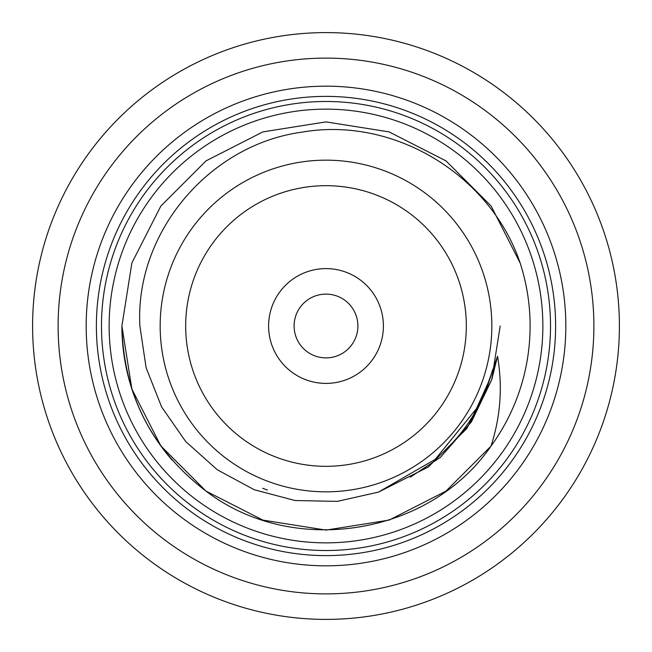 <?xml version="1.0" encoding="UTF-8"?>
<svg xmlns="http://www.w3.org/2000/svg" width="652" height="652" viewBox="0 0 652 652"><rect width="100%" height="100%" fill="white"/><g stroke="black" fill="none" stroke-linecap="round" stroke-linejoin="round"><path stroke-width="0.98" d="M268.6 326A57.4 57.4 0 0 1 326 268.6A57.4 57.4 0 0 1 383.4 326A57.4 57.4 0 0 1 326 383.4A57.4 57.4 0 0 1 268.6 326M357.891 326A31.891 31.891 0 0 0 326 294.109A31.891 31.891 0 0 0 294.109 326A31.891 31.891 0 0 0 326 357.891A31.891 31.891 0 0 0 357.891 326M491.005 446.131C500.557 416.612 502.741 386.669 497.541 356.302L488.364 382.398L476.416 408.69L435.177 459.391L378.445 492.113L337.337 501.372L295.079 500.524L254.239 489.742L217.214 469.725L185.738 441.567L161.582 406.881L146.105 367.72L139.878 326C134.834 232.357 209.553 144.638 301.876 132.16C393.898 116.048 490.451 174.866 520.182 263.123L491.127 206.032L445.968 160.873L389.073 131.883L326 121.9L262.927 131.883L206.032 160.873L160.873 206.032L131.883 262.927L121.9 326L131.883 262.927L160.873 206.032L206.032 160.873L262.927 131.883L326 121.9L389.073 131.883L445.968 160.873L491.127 206.032L520.182 263.123L491.127 206.032L445.968 160.873L389.073 131.883L326 121.9L262.927 131.883L206.032 160.873L160.873 206.032L131.883 262.927L121.9 326L131.883 389.073L160.873 445.968L206.032 491.127L262.927 520.117L326 530.1L389.073 520.117L445.968 491.127L491.005 446.131L445.968 491.127L389.073 520.117L326 530.1L262.927 520.117L206.032 491.127L160.873 445.968L131.883 389.073L121.9 326L131.883 389.073L160.873 445.968L206.032 491.127L262.927 520.117L326 530.1L389.073 520.117L445.968 491.127L491.005 446.131L445.968 491.127L389.073 520.117L326 530.1L262.927 520.117L206.032 491.127L160.873 445.968L131.883 389.073L121.9 326L131.883 262.927L160.873 206.032L206.032 160.873L262.927 131.883L326 121.9L389.073 131.883L445.968 160.873L491.127 206.032L520.182 263.123A204.1 204.1 0 0 1 491.005 446.131C429.138 535.944 292.552 557.411 206.032 491.127C151.631 449.513 123.587 394.476 121.9 326A204.1 204.1 0 0 0 170.742 458.495L172.193 460.165M542.863 326A216.863 216.863 0 0 1 326 542.863A216.863 216.863 0 0 1 109.137 326A216.863 216.863 0 0 1 326 109.137A216.863 216.863 0 0 1 542.863 326M619.4 326A293.4 293.4 0 0 1 326 619.4A293.4 293.4 0 0 1 32.6 326A293.4 293.4 0 0 1 326 32.6A293.4 293.4 0 0 1 619.4 326A293.4 293.4 0 0 0 326 32.6A293.4 293.4 0 0 0 32.6 326M491.836 326A165.836 165.836 0 0 1 326 491.836A165.836 165.836 0 0 1 160.164 326A165.836 165.836 0 0 1 326 160.164A165.836 165.836 0 0 1 491.836 326A165.836 165.836 0 0 0 326 160.164A165.836 165.836 0 0 0 160.164 326M121.9 326L131.883 262.927M86.178 326A239.822 239.822 0 0 1 326 86.178A239.822 239.822 0 0 1 565.822 326A239.822 239.822 0 0 1 326 565.822A239.822 239.822 0 0 1 86.178 326M96.382 326A229.618 229.618 0 0 1 326 96.382A229.618 229.618 0 0 1 555.618 326A229.618 229.618 0 0 1 326 555.618A229.618 229.618 0 0 1 96.382 326M410.198 477.215L440.467 457.305L471.404 421.925L491.673 379.831L500.198 326M441.453 453.784A172.209 172.209 0 0 0 492.407 370.344A172.209 172.209 0 0 1 441.453 453.784M58.109 326A267.89 267.89 0 0 0 326 593.89A267.89 267.89 0 0 0 593.89 326A267.89 267.89 0 0 0 326 58.109A267.89 267.89 0 0 0 58.109 326M185.681 326A140.319 140.319 0 0 0 326 466.319A140.319 140.319 0 0 0 466.319 326A140.319 140.319 0 0 0 326 185.681A140.319 140.319 0 0 0 185.681 326M101.484 326A224.516 224.516 0 0 1 326 101.484A224.516 224.516 0 0 1 550.516 326A224.516 224.516 0 0 1 326 550.516A224.516 224.516 0 0 1 101.484 326M267.361 490.027L262.658 488.275M497.541 356.302L491.673 379.831L466.93 428.388L428.388 466.93L378.445 492.113M476.416 408.69L474.159 412.692M478.592 404.615L474.762 411.64M478.144 405.471L475.373 410.564M478.022 405.707L475.267 410.752"/></g></svg>
